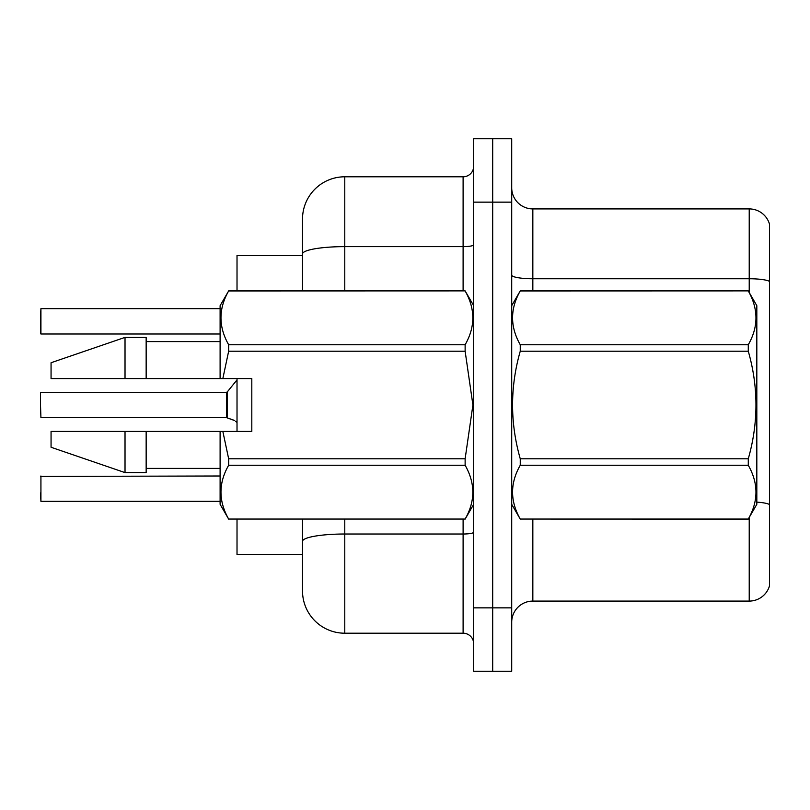 <?xml version="1.0" encoding="UTF-8"?>
<svg xmlns="http://www.w3.org/2000/svg" width="810" height="810" viewBox="0 0 810 810"><rect width="100%" height="100%" fill="white"/><g stroke="black" fill="none" stroke-linecap="round" stroke-linejoin="round"><path stroke-width="1.21" d="M302.515 255.393L237.016 255.393L237.016 290.891M237.016 431.416L237.016 378.584M344.776 519.109L344.776 633.207A42.262 42.262 0 0 1 302.515 590.946L302.515 554.607L237.016 554.607L237.016 519.109M511.707 622.222A21.131 21.131 0 0 1 532.838 601.091L749.22 601.091L749.22 517.489M492.693 607.854L492.693 671.247L511.707 671.247L511.707 607.854L492.693 607.854L492.693 671.247L473.678 671.247L473.678 607.854L492.693 607.854L492.693 202.146L492.693 607.854M473.678 607.854L473.678 138.753L492.693 138.753L492.693 202.146L492.693 138.753L511.707 138.753L511.707 607.854M769.5 224.127A21.131 21.131 0 0 0 749.22 208.909A21.131 21.131 0 0 1 769.5 224.127L769.5 585.873A21.131 21.131 0 0 1 749.22 601.091M769.5 281.394L769.5 281.394A21.131 3.665 180 0 0 749.22 278.751L749.22 208.909L532.838 208.909A21.131 21.131 0 0 1 511.707 187.778A21.131 21.131 0 0 0 532.838 208.909L532.838 290.891M769.5 281.688L769.5 504.529A21.131 3.665 180 0 0 756.823 502.139M302.515 567.709L302.515 519.109M344.776 633.207L463.107 633.207L463.107 519.109M302.515 290.891L302.515 219.054A42.262 42.262 0 0 1 344.776 176.793L463.107 176.793A10.56 10.56 0 0 0 473.678 166.222M302.515 590.946L302.515 548.684M302.515 219.054L302.515 242.291M473.678 643.778A10.56 10.56 0 0 0 463.107 633.207M220.107 501.339L40.925 501.339L40.925 475.996L40.925 501.339L40.5 492.895M233.614 420.106L226.618 417.666L234.576 420.542M40.5 317.105L40.925 308.661L220.107 308.661L40.925 308.661L40.925 334.003L40.5 317.105M511.707 305.684L520.253 290.891L748.278 290.891L756.823 305.684L756.823 504.316L748.278 519.048C758.514 501.188 758.514 483.266 748.278 465.264L520.253 465.264C510.017 483.114 510.017 501.046 520.253 519.048L748.278 519.109M748.278 290.891L520.253 290.952C510.017 308.812 510.017 326.734 520.253 344.736L520.253 351.216C510.017 386.977 510.017 422.84 520.253 458.784L520.253 465.264M520.253 344.736L748.278 344.736C758.514 326.886 758.514 308.954 748.278 290.952M748.278 344.736L748.278 351.216L520.253 351.216M520.253 458.784L748.278 458.784C758.514 422.84 758.514 386.977 748.278 351.216M748.278 458.784L748.278 465.264M511.707 504.316L520.253 519.109M520.253 519.048L748.278 519.048M222.841 378.584L251.809 378.584L251.809 431.416L222.841 431.416L228.653 458.784L465.132 458.784L472.908 405L465.132 351.216L228.653 351.216L222.841 378.584L220.107 378.584L220.107 305.684L228.653 290.952C218.416 308.812 218.416 326.734 228.653 344.736L228.653 351.216M465.132 458.784L465.132 465.264L228.653 465.264C218.416 483.114 218.416 501.046 228.653 519.048L465.132 519.048C475.369 501.188 475.369 483.266 465.132 465.264M222.841 431.416L220.107 431.416L220.107 504.316L228.653 519.109M228.653 458.784L228.653 465.264M125.023 431.416L51.06 431.416L51.06 447.262L125.023 472.615L146.154 472.615L146.154 431.416L125.023 431.416L125.023 472.615M51.06 431.416L79.016 431.416M220.107 431.416L146.154 431.416M228.653 519.048L465.132 519.048M228.653 290.891L465.132 290.891L228.653 290.952M228.653 344.736L465.132 344.736L465.132 351.216M465.132 344.736C475.369 326.886 475.369 308.954 465.132 290.952M125.023 378.584L125.023 337.385L51.06 362.738L51.06 378.584L220.107 378.584M125.023 337.385L146.154 337.385L146.154 378.584M226.466 417.656A1.053 1.053 180 0 1 226.618 417.666A1.053 1.053 -0 0 0 226.466 417.656L226.446 392.324L226.466 417.656L40.925 417.666L40.5 405M226.446 405L226.446 392.324L227.266 391.929L227.286 417.909M235.538 421.251L237.016 422.516M40.5 409.222L40.5 392.749M40.5 325.549L40.5 333.578M532.838 519.109L532.838 601.091M749.22 292.511L749.22 278.751L532.838 278.751A21.131 3.665 0 0 1 511.707 275.086M511.707 202.146L473.678 202.146M473.678 532.18A10.56 1.833 0 0 1 463.107 534.013L344.776 534.013A42.262 7.341 180 0 0 302.515 541.353M344.776 176.793L344.776 246.635L463.107 246.635L463.107 176.793M302.515 253.975A42.262 7.341 180 0 1 344.776 246.635L344.776 290.891M463.107 290.891L463.107 246.635A10.56 1.833 0 0 0 473.678 244.802M473.678 504.316L465.132 519.109M146.154 468.393L220.107 468.393M473.678 305.684L465.132 290.891M146.154 341.607L220.107 341.607M220.107 475.996L40.5 476.422M40.925 392.324L226.446 392.324M227.266 391.929L237.016 379.89M40.925 334.003L220.107 334.003"/></g></svg>

